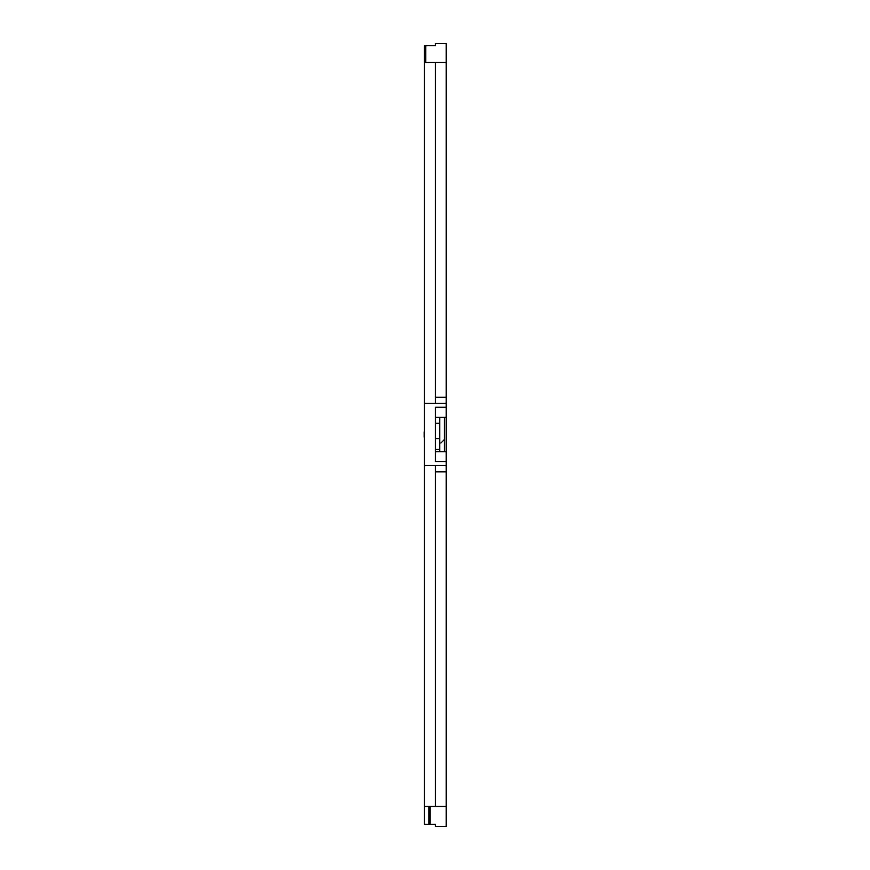 <?xml version="1.0" encoding="UTF-8"?>
<svg xmlns="http://www.w3.org/2000/svg" width="870" height="870" viewBox="0 0 870 870"><rect width="100%" height="100%" fill="white"/><g stroke="black" fill="none" stroke-linecap="round" stroke-linejoin="round"><path stroke-width="1.3" d="M435.348 403.321L435.348 62.531L424.462 62.531L424.462 45.675L435.348 45.675L435.348 43.5L446.234 43.5L446.234 826.5L435.348 826.5L435.348 824.325L424.462 824.325L424.462 806.468L446.234 806.468M435.348 417.382L439.709 417.382L439.709 451.704L446.234 451.704M430.128 806.468L430.128 824.325M446.234 407.28L435.348 407.28L435.348 461.546L446.234 461.546M424.462 62.531L424.462 403.321L446.234 403.321M435.348 465.548L435.348 806.468M424.462 403.321L424.462 806.468M424.462 465.548L446.234 465.548M435.348 62.531L446.234 62.531M425.767 45.675L425.767 62.531M435.348 451.704L444.331 451.682L444.331 417.382L439.709 417.393L446.234 417.382M428.823 824.325L428.823 806.468M424.19 437.11L424.19 431.966L424.462 437.11M439.709 438.589L435.348 438.589M439.709 449.485L435.348 449.485M439.709 423.309L435.348 423.309M439.709 438.545L435.348 438.545M435.348 471.823L446.234 471.823M435.348 397.264L446.234 397.264M440.905 443.015L444.331 439.589"/></g></svg>
